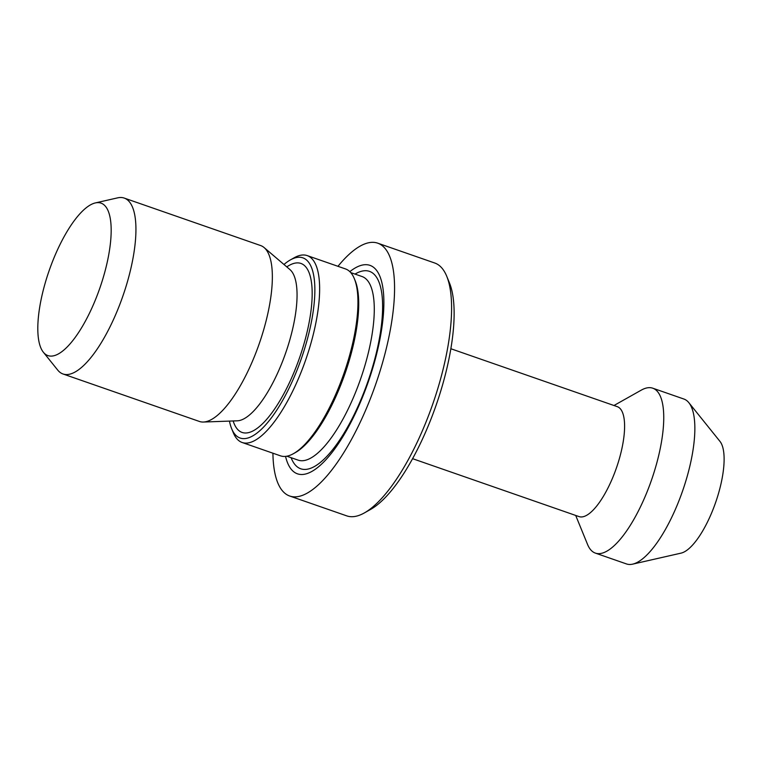 <?xml version="1.0" encoding="UTF-8"?>
<svg xmlns="http://www.w3.org/2000/svg" width="762" height="762" viewBox="0 0 762 762"><rect width="100%" height="100%" fill="white"/><g stroke="black" fill="none" stroke-linecap="round" stroke-linejoin="round"><path stroke-width="1.14" d="M613.962 405.508L641.29 390.125A87.306 29.004 109.2 0 1 652.777 388.201L683.885 399.031A87.306 29.004 109.2 0 1 687.695 401.422A87.306 29.004 109.2 0 1 688.848 402.688L719.966 441.388A60.417 20.069 109.2 0 1 715.613 502.51A60.417 20.069 109.2 0 1 681.066 553.126L632.651 564.147A87.306 29.004 109.2 0 1 626.488 563.937L595.379 553.107A87.306 29.004 109.2 0 1 591.569 550.716A87.306 29.004 109.2 0 1 587.569 544.468L575.701 515.445M688.848 402.688A87.306 29.004 109.2 0 1 682.571 491.014A87.306 29.004 109.2 0 1 632.651 564.147M652.777 388.201A87.306 29.004 109.2 0 1 656.587 390.592A87.306 29.004 109.2 0 1 649.205 486.413A87.306 29.004 109.2 0 1 595.379 553.107M450.856 348.739L617.287 406.66A58.207 19.336 109.2 0 1 619.83 408.261A58.207 19.336 109.2 0 1 614.905 472.135A58.207 19.336 109.2 0 1 579.025 516.598L412.594 458.676M337.966 266.309A133.864 44.463 109.2 0 1 377.733 243.173L434.769 263.023A133.864 44.463 109.2 0 1 440.607 266.69A133.864 44.463 109.2 0 1 446.732 276.263L449.485 282.997A128.045 42.529 109.2 0 1 436.112 405.232A128.045 42.529 109.2 0 1 370.694 509.359L364.369 512.921A133.864 44.463 109.2 0 1 346.758 515.874L289.722 496.024A133.864 44.463 109.2 0 1 283.883 492.366A133.864 44.463 109.2 0 1 272.92 453.2M446.732 276.263A133.864 44.463 109.2 0 1 432.759 404.07A133.864 44.463 109.2 0 1 364.369 512.921M377.733 243.173A133.864 44.463 109.2 0 1 383.581 246.84A133.864 44.463 109.2 0 1 372.266 393.763A133.864 44.463 109.2 0 1 289.722 496.024M283.959 264.49A95.402 31.69 109.2 0 1 290.322 259.947L294.18 257.775A98.946 32.861 109.2 0 1 307.191 255.594L345.51 268.938A98.946 32.861 109.2 0 1 349.834 271.643A110.357 36.652 109.2 0 1 374.818 268.405A110.357 36.652 109.2 0 1 362.464 397.278A110.357 36.652 109.2 0 1 292.637 470.802A110.357 36.652 109.2 0 1 285.55 456.39M349.834 271.643A98.946 32.861 109.2 0 1 354.359 278.721L355.187 280.74A97.203 32.29 109.2 0 1 345.034 373.532A97.203 32.29 109.2 0 1 295.38 452.58L293.484 453.647A98.946 32.861 109.2 0 1 280.464 455.828L242.145 442.493A98.946 32.861 109.2 0 1 237.82 439.779A98.946 32.861 109.2 0 1 233.296 432.702L231.619 428.606A95.402 31.69 109.2 0 1 229.457 421.091M354.359 278.721A98.946 32.861 109.2 0 1 344.033 373.18A98.946 32.861 109.2 0 1 293.484 453.647M307.191 255.594A98.946 32.861 109.2 0 1 311.515 258.308A98.946 32.861 109.2 0 1 303.152 366.903A98.946 32.861 109.2 0 1 242.145 442.493M290.322 259.947A95.402 31.69 109.2 0 1 307.038 260.461A95.402 31.69 109.2 0 1 296.351 371.866A95.402 31.69 109.2 0 1 235.982 435.435A95.402 31.69 109.2 0 1 231.619 428.606M95.326 202.93L117.653 197.853A93.126 30.928 109.2 0 1 124.235 198.082L260.642 245.555A93.126 30.928 109.2 0 1 264.138 247.583A93.126 30.928 109.2 0 1 264.709 248.107A93.126 30.928 109.2 0 1 258.889 344.7A93.126 30.928 109.2 0 1 203.416 422.034A93.126 30.928 109.2 0 1 199.425 421.462L63.008 373.98A93.126 30.928 109.2 0 1 58.941 371.427A93.126 30.928 109.2 0 1 57.712 370.075L43.358 352.225A80.724 26.813 109.2 0 1 49.168 270.558A80.724 26.813 109.2 0 1 95.326 202.93A80.724 26.813 109.2 0 1 104.546 205.34A80.724 26.813 109.2 0 1 95.507 299.618A80.724 26.813 109.2 0 1 44.434 353.406A80.724 26.813 109.2 0 1 43.358 352.225M124.235 198.082A93.126 30.928 109.2 0 1 128.302 200.635A93.126 30.928 109.2 0 1 120.425 302.838A93.126 30.928 109.2 0 1 63.008 373.98M286.779 266.9A89.478 29.718 109.2 0 1 304.829 265.89A89.478 29.718 109.2 0 1 294.808 370.38A89.478 29.718 109.2 0 1 238.192 429.997A89.478 29.718 109.2 0 1 233.162 420.957M355.006 274.091A104.527 34.719 109.2 0 1 374.047 274.225A104.527 34.719 109.2 0 1 362.331 396.297A104.527 34.719 109.2 0 1 296.199 465.934A104.527 34.719 109.2 0 1 291.113 457.686M350.749 272.606L362.064 276.539A97.203 32.29 109.2 0 1 366.303 279.206A97.203 32.29 109.2 0 1 358.092 385.886A97.203 32.29 109.2 0 1 298.161 460.134L286.845 456.2M264.138 247.583L289.941 269.586A80.724 26.813 109.2 0 1 290.436 270.043A80.724 26.813 109.2 0 1 285.388 353.768A80.724 26.813 109.2 0 1 237.306 420.815L203.416 422.034"/></g></svg>
